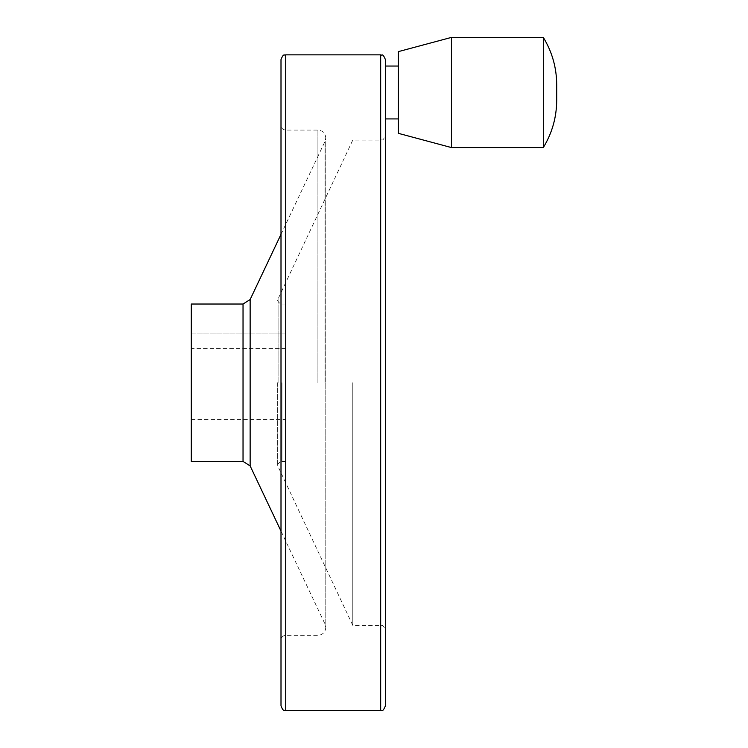 <?xml version="1.0" encoding="UTF-8"?>
<svg xmlns="http://www.w3.org/2000/svg" width="748" height="748" viewBox="0 0 748 748"><rect width="100%" height="100%" fill="white"/><g stroke="black" fill="none" stroke-linecap="round" stroke-linejoin="round"><path stroke-width="0.56" stroke-dasharray="3.74 2.81" d="M285.727 333.935L191.292 333.935L191.292 348.418L191.292 333.935L285.727 333.935L285.727 348.418L285.727 333.935M285.727 348.418L191.292 348.418L191.292 419.441L191.292 348.418L285.727 348.418L285.727 419.441L285.727 348.418M191.292 461.413L191.292 304.034M285.727 710.6L285.727 54.847M281.005 705.878L281.005 59.569M385.398 705.878L385.398 59.569M385.398 382.724L385.398 135.369L385.398 382.724M385.398 66.039L385.398 92.481M352.785 382.724L352.785 625.356L352.785 382.724M398.357 133.34L398.357 51.621M451.446 147.571L451.446 37.4M543.31 147.571L543.31 37.4M243.035 461.413L243.035 304.034M250.141 465.911L250.141 299.527M325.034 382.724L325.034 141.325L325.034 382.724M317.928 382.724L317.928 130.096L317.928 382.724M380.676 710.6L380.676 54.847M380.676 382.724L380.676 625.356L380.676 382.724M278.078 382.724L278.078 297.9L278.078 382.724M281.959 382.724L281.959 461.413L281.959 382.724M281.005 531.099L325.034 624.113L325.791 627.479L325.791 137.959C325.324 133.181 322.706 130.554 317.928 130.096L285.727 130.096C282.856 129.815 281.285 128.235 281.005 125.374M281.005 234.339L325.034 141.325L325.791 137.959L325.791 627.479C325.324 632.266 322.706 634.884 317.928 635.351L285.727 635.351C282.856 635.632 281.285 637.202 281.005 640.073M285.727 304.034L281.959 304.034C281.519 305.362 276.994 301.21 277.667 299.742L352.785 140.091L380.676 140.091C382.041 138.876 382.368 142.625 385.398 135.369M285.727 461.413L281.959 461.413C281.519 460.085 276.994 464.237 277.667 465.705L352.785 625.356L380.676 625.356C382.041 626.562 382.368 622.822 385.398 630.068M277.667 382.724L277.667 465.705L277.667 382.724M556.708 92.481L556.708 100.26L556.708 92.481M191.292 419.441L285.727 419.441"/><path stroke-width="1.12" d="M191.292 304.034L191.292 461.413L243.035 461.413L243.035 304.034L191.292 304.034M281.005 59.569L281.005 705.878C283.791 712.881 284.418 709.506 285.727 710.6L285.727 54.847C284.418 55.932 283.791 52.556 281.005 59.569M380.676 710.6L380.676 54.847C382.041 56.063 382.368 52.313 385.398 59.569L385.398 705.878C382.368 713.134 382.041 709.385 380.676 710.6L285.727 710.6M385.398 92.481L385.398 66.039L398.357 66.039M398.357 51.621L398.357 133.34L451.446 147.571L451.446 37.4L398.357 51.621M451.446 37.4L543.31 37.4L543.31 147.571L451.446 147.571M243.035 304.034L250.141 299.527L250.141 465.911L243.035 461.413M250.141 465.911L281.005 531.099M250.141 299.527L281.005 234.339M380.676 54.847L285.727 54.847M398.357 118.923L385.398 118.923M543.31 37.4C552.136 51.902 556.606 67.675 556.708 84.702L556.708 100.26C556.606 117.296 552.136 133.06 543.31 147.571"/></g></svg>

